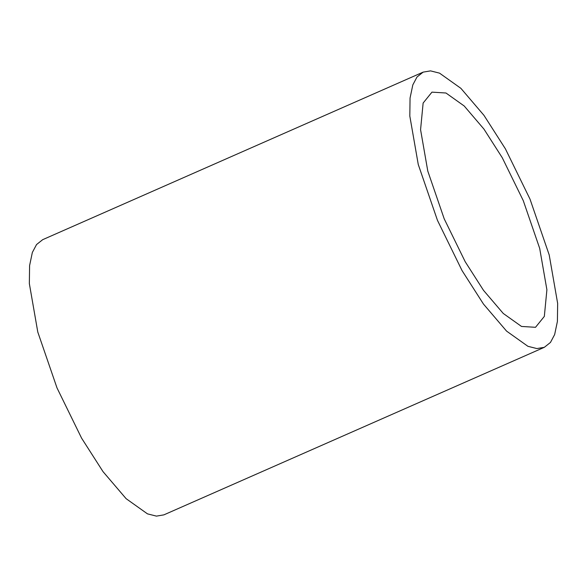<?xml version="1.0" encoding="UTF-8"?>
<svg xmlns="http://www.w3.org/2000/svg" width="587" height="587" viewBox="0 0 587 587"><rect width="100%" height="100%" fill="white"/><g stroke="black" fill="none" stroke-linecap="round" stroke-linejoin="round"><path stroke-width="0.88" d="M505.414 148.863L483.982 115.368L460.89 88.336L439.531 73.14L430.564 70.88L423.139 72.128L417.005 77.007L412.822 84.895L410.056 98.051L409.814 116.057L418.26 164.492L437.469 220.36L462.05 270.585L483.483 304.081L506.574 331.112L527.933 346.315L536.9 348.568L544.325 347.321L550.459 342.441L554.649 334.553L557.408 321.397L557.65 303.391L549.212 254.963L529.995 199.088L505.414 148.863M423.139 72.128L42.675 239.679L36.541 244.559L32.351 252.447L29.592 265.603L29.35 283.609L37.788 332.037L57.005 387.912L81.586 438.137L103.019 471.632L126.11 498.664L147.469 513.86L156.435 516.12L163.861 514.872L544.325 347.321M502.259 157.72L523.266 200.637L539.688 248.382L546.901 289.765L544.332 316.4L535.513 327.304L521.505 326.445L503.257 313.458L483.519 290.36L465.205 261.729L444.198 218.812L427.784 171.066L420.571 129.683L423.132 103.048L431.951 92.144L445.959 93.003L464.214 105.998L483.945 129.096L502.259 157.72"/></g></svg>
